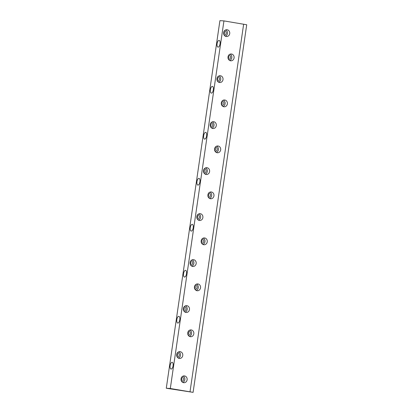 <?xml version="1.0" encoding="UTF-8"?>
<svg xmlns="http://www.w3.org/2000/svg" width="413" height="413" viewBox="0 0 413 413"><rect width="100%" height="100%" fill="white"/><g stroke="black" fill="none" stroke-linecap="round" stroke-linejoin="round"><path stroke-width="0.62" d="M176.841 319.6A3.412 1.471 -80.6 0 0 177.76 323.059A3.412 1.471 -80.6 0 0 179.769 319.936A3.412 1.471 -80.6 0 0 178.875 316.327A3.412 1.471 -80.6 0 0 176.841 319.6M190.259 227.625A3.412 1.471 -80.6 0 0 191.178 231.084A3.412 1.471 -80.6 0 0 193.191 227.961A3.412 1.471 -80.6 0 0 192.293 224.357A3.412 1.471 -80.6 0 0 190.259 227.625M203.676 135.65A3.412 1.471 -80.6 0 0 204.595 139.109A3.412 1.471 -80.6 0 0 206.608 135.985A3.412 1.471 -80.6 0 0 205.71 132.382A3.412 1.471 -80.6 0 0 203.676 135.65M217.093 43.68A3.412 1.471 -80.6 0 0 218.012 47.134A3.412 1.471 -80.6 0 0 220.026 44.01A3.412 1.471 -80.6 0 0 219.127 40.407A3.412 1.471 -80.6 0 0 217.093 43.68M223.939 20.903L219.912 20.65L166.284 388.241L193.088 392.35L246.716 24.759L223.939 20.903L170.311 388.499L166.284 388.241M210.387 89.667A3.412 1.471 -80.6 0 0 211.306 93.121A3.412 1.471 -80.6 0 0 213.314 89.998A3.412 1.471 -80.6 0 0 212.416 86.394A3.412 1.471 -80.6 0 0 210.387 89.667M196.97 181.637A3.412 1.471 -80.6 0 0 197.889 185.096A3.412 1.471 -80.6 0 0 199.897 181.973A3.412 1.471 -80.6 0 0 198.999 178.37A3.412 1.471 -80.6 0 0 196.97 181.637M183.553 273.613A3.412 1.471 -80.6 0 0 184.472 277.071A3.412 1.471 -80.6 0 0 186.48 273.948A3.412 1.471 -80.6 0 0 185.582 270.345A3.412 1.471 -80.6 0 0 183.553 273.613M170.13 365.588A3.412 1.471 -80.6 0 0 171.054 369.046A3.412 1.471 -80.6 0 0 173.062 365.923A3.412 1.471 -80.6 0 0 172.164 362.315A3.412 1.471 -80.6 0 0 170.13 365.588M190.3 336.698A3.412 3.072 93.6 0 0 190.579 336.729A3.412 3.072 93.6 0 0 193.862 333.518A3.412 3.072 93.6 0 0 191.007 329.92A3.412 3.072 93.6 0 0 187.739 332.976A3.412 3.072 93.6 0 0 190.3 336.698M203.717 244.723A3.412 3.072 93.6 0 0 203.996 244.754A3.412 3.072 93.6 0 0 207.28 241.543A3.412 3.072 93.6 0 0 204.425 237.945A3.412 3.072 93.6 0 0 201.157 241.001A3.412 3.072 93.6 0 0 203.717 244.723M217.135 152.748A3.412 3.072 93.6 0 0 217.414 152.779A3.412 3.072 93.6 0 0 220.697 149.568A3.412 3.072 93.6 0 0 217.842 145.97A3.412 3.072 93.6 0 0 214.574 149.026A3.412 3.072 93.6 0 0 217.135 152.748M230.557 60.773A3.412 3.072 93.6 0 0 230.831 60.804A3.412 3.072 93.6 0 0 234.114 57.593A3.412 3.072 93.6 0 0 231.259 53.995A3.412 3.072 93.6 0 0 227.991 57.051A3.412 3.072 93.6 0 0 230.557 60.773M185.933 312.424A3.412 3.072 93.6 0 0 186.206 312.46A3.412 3.072 93.6 0 0 189.49 309.249A3.412 3.072 93.6 0 0 186.64 305.651A3.412 3.072 93.6 0 0 183.367 308.707A3.412 3.072 93.6 0 0 185.933 312.424M199.35 220.454A3.412 3.072 93.6 0 0 199.624 220.485A3.412 3.072 93.6 0 0 202.907 217.274A3.412 3.072 93.6 0 0 200.057 213.676A3.412 3.072 93.6 0 0 196.784 216.732A3.412 3.072 93.6 0 0 199.35 220.454M212.767 128.479A3.412 3.072 93.6 0 0 213.041 128.51A3.412 3.072 93.6 0 0 216.324 125.299A3.412 3.072 93.6 0 0 213.475 121.701A3.412 3.072 93.6 0 0 210.202 124.757A3.412 3.072 93.6 0 0 212.767 128.479M226.185 36.504A3.412 3.072 93.6 0 0 226.458 36.535A3.412 3.072 93.6 0 0 229.742 33.324A3.412 3.072 93.6 0 0 226.892 29.726A3.412 3.072 93.6 0 0 223.619 32.782A3.412 3.072 93.6 0 0 226.185 36.504M193.088 392.35L170.311 388.499M190.021 391.751L243.649 24.16M219.473 82.492A3.412 3.072 93.6 0 0 219.752 82.523A3.412 3.072 93.6 0 0 223.035 79.311A3.412 3.072 93.6 0 0 220.181 75.713A3.412 3.072 93.6 0 0 216.913 78.769A3.412 3.072 93.6 0 0 219.473 82.492M206.056 174.467A3.412 3.072 93.6 0 0 206.335 174.498A3.412 3.072 93.6 0 0 209.618 171.287A3.412 3.072 93.6 0 0 206.763 167.688A3.412 3.072 93.6 0 0 203.495 170.745A3.412 3.072 93.6 0 0 206.056 174.467M192.639 266.442A3.412 3.072 93.6 0 0 192.917 266.473A3.412 3.072 93.6 0 0 196.201 263.262A3.412 3.072 93.6 0 0 193.346 259.663A3.412 3.072 93.6 0 0 190.078 262.72A3.412 3.072 93.6 0 0 192.639 266.442M179.221 358.412A3.412 3.072 93.6 0 0 179.5 358.448A3.412 3.072 93.6 0 0 182.783 355.237A3.412 3.072 93.6 0 0 179.929 351.639A3.412 3.072 93.6 0 0 176.661 354.695A3.412 3.072 93.6 0 0 179.221 358.412M223.846 106.761A3.412 3.072 93.6 0 0 224.125 106.791A3.412 3.072 93.6 0 0 227.403 103.58A3.412 3.072 93.6 0 0 224.553 99.982A3.412 3.072 93.6 0 0 221.285 103.038A3.412 3.072 93.6 0 0 223.846 106.761M210.429 198.736A3.412 3.072 93.6 0 0 210.707 198.767A3.412 3.072 93.6 0 0 213.986 195.555A3.412 3.072 93.6 0 0 211.136 191.957A3.412 3.072 93.6 0 0 207.868 195.013A3.412 3.072 93.6 0 0 210.429 198.736M197.011 290.711A3.412 3.072 93.6 0 0 197.29 290.742A3.412 3.072 93.6 0 0 200.568 287.531A3.412 3.072 93.6 0 0 197.719 283.932A3.412 3.072 93.6 0 0 194.451 286.989A3.412 3.072 93.6 0 0 197.011 290.711M183.594 382.686A3.412 3.072 93.6 0 0 183.873 382.717A3.412 3.072 93.6 0 0 187.151 379.506A3.412 3.072 93.6 0 0 184.301 375.907A3.412 3.072 93.6 0 0 181.028 378.964A3.412 3.072 93.6 0 0 183.594 382.686M187.941 334.633A2.044 1.843 93.6 0 0 188.127 331.665M201.358 242.658A2.044 1.843 93.6 0 0 201.544 239.69M214.775 150.683A2.044 1.843 93.6 0 0 214.961 147.715M228.193 58.708A2.044 1.843 93.6 0 0 228.379 55.745M183.568 310.364A2.044 1.843 93.6 0 0 183.754 307.396M196.986 218.389A2.044 1.843 93.6 0 0 197.171 215.421M210.403 126.414A2.044 1.843 93.6 0 0 210.589 123.446M223.82 34.439A2.044 1.843 93.6 0 0 224.006 31.471M217.114 80.427A2.044 1.843 93.6 0 0 217.3 77.458M203.697 172.402A2.044 1.843 93.6 0 0 203.883 169.433M190.279 264.377A2.044 1.843 93.6 0 0 190.465 261.408M176.857 356.352A2.044 1.843 93.6 0 0 177.048 353.383M221.482 104.696A2.044 1.843 93.6 0 0 221.673 101.732M208.064 196.671A2.044 1.843 93.6 0 0 208.255 193.702M194.647 288.646A2.044 1.843 93.6 0 0 194.838 285.677M181.23 380.621A2.044 1.843 93.6 0 0 181.415 377.652M224.089 35.007A2.044 1.843 93.6 0 0 224.099 35.012A2.044 1.843 93.6 0 0 226.236 33.102A2.044 1.843 93.6 0 0 224.342 30.944M225.333 36.22A3.412 3.072 93.6 0 0 227.46 33.179A3.412 3.072 93.6 0 0 225.735 29.896M217.377 80.994A2.044 1.843 93.6 0 0 217.388 80.994A2.044 1.843 93.6 0 0 219.525 79.089A2.044 1.843 93.6 0 0 217.636 76.932M218.627 82.208A3.412 3.072 93.6 0 0 220.754 79.167A3.412 3.072 93.6 0 0 219.024 75.884M210.671 126.982A2.044 1.843 93.6 0 0 210.682 126.982A2.044 1.843 93.6 0 0 212.819 125.077A2.044 1.843 93.6 0 0 210.924 122.919M211.915 128.195A3.412 3.072 93.6 0 0 214.042 125.154A3.412 3.072 93.6 0 0 212.318 121.871M203.96 172.97A2.044 1.843 93.6 0 0 203.97 172.97A2.044 1.843 93.6 0 0 206.108 171.065A2.044 1.843 93.6 0 0 204.218 168.907M205.209 174.178A3.412 3.072 93.6 0 0 207.336 171.142A3.412 3.072 93.6 0 0 205.607 167.859M197.254 218.957A2.044 1.843 93.6 0 0 197.264 218.957A2.044 1.843 93.6 0 0 199.402 217.052A2.044 1.843 93.6 0 0 197.507 214.889M198.498 220.165A3.412 3.072 93.6 0 0 200.625 217.13A3.412 3.072 93.6 0 0 198.901 213.846M190.543 264.945A2.044 1.843 93.6 0 0 190.553 264.945A2.044 1.843 93.6 0 0 192.69 263.04A2.044 1.843 93.6 0 0 190.801 260.877M191.792 266.153A3.412 3.072 93.6 0 0 193.919 263.117A3.412 3.072 93.6 0 0 192.19 259.834M183.831 310.932A2.044 1.843 93.6 0 0 183.847 310.932A2.044 1.843 93.6 0 0 185.979 309.027A2.044 1.843 93.6 0 0 184.09 306.864M185.081 312.14A3.412 3.072 93.6 0 0 187.208 309.105A3.412 3.072 93.6 0 0 185.483 305.821M177.125 356.92A2.044 1.843 93.6 0 0 177.136 356.92A2.044 1.843 93.6 0 0 179.273 355.015A2.044 1.843 93.6 0 0 177.383 352.852M178.375 358.128A3.412 3.072 93.6 0 0 180.502 355.092A3.412 3.072 93.6 0 0 178.772 351.809M228.456 59.276A2.044 1.843 93.6 0 0 228.472 59.281A2.044 1.843 93.6 0 0 230.604 57.371A2.044 1.843 93.6 0 0 228.714 55.213M229.705 60.489A3.412 3.072 93.6 0 0 231.832 57.448A3.412 3.072 93.6 0 0 230.108 54.17M221.75 105.263A2.044 1.843 93.6 0 0 221.76 105.269A2.044 1.843 93.6 0 0 223.898 103.358A2.044 1.843 93.6 0 0 222.008 101.2M222.999 106.477A3.412 3.072 93.6 0 0 225.126 103.436A3.412 3.072 93.6 0 0 223.397 100.158M215.039 151.251A2.044 1.843 93.6 0 0 215.054 151.256A2.044 1.843 93.6 0 0 217.186 149.346A2.044 1.843 93.6 0 0 215.297 147.188M216.288 152.464A3.412 3.072 93.6 0 0 218.415 149.423A3.412 3.072 93.6 0 0 216.686 146.145M208.333 197.238A2.044 1.843 93.6 0 0 208.343 197.244A2.044 1.843 93.6 0 0 210.48 195.334A2.044 1.843 93.6 0 0 208.591 193.176M209.582 198.452A3.412 3.072 93.6 0 0 211.704 195.411A3.412 3.072 93.6 0 0 209.98 192.128M201.621 243.226A2.044 1.843 93.6 0 0 201.637 243.231A2.044 1.843 93.6 0 0 203.769 241.321A2.044 1.843 93.6 0 0 201.88 239.163M202.871 244.439A3.412 3.072 93.6 0 0 204.998 241.399A3.412 3.072 93.6 0 0 203.268 238.115M194.915 289.214A2.044 1.843 93.6 0 0 194.926 289.214A2.044 1.843 93.6 0 0 197.063 287.309A2.044 1.843 93.6 0 0 195.168 285.151M196.165 290.427A3.412 3.072 93.6 0 0 198.286 287.386A3.412 3.072 93.6 0 0 196.562 284.103M188.204 335.201A2.044 1.843 93.6 0 0 188.22 335.201A2.044 1.843 93.6 0 0 190.352 333.296A2.044 1.843 93.6 0 0 188.462 331.138M189.453 336.414A3.412 3.072 93.6 0 0 191.58 333.374A3.412 3.072 93.6 0 0 189.851 330.09M181.498 381.189A2.044 1.843 93.6 0 0 181.508 381.189A2.044 1.843 93.6 0 0 183.646 379.284A2.044 1.843 93.6 0 0 181.751 377.126M182.747 382.397A3.412 3.072 93.6 0 0 184.869 379.361A3.412 3.072 93.6 0 0 183.145 376.078"/></g></svg>
